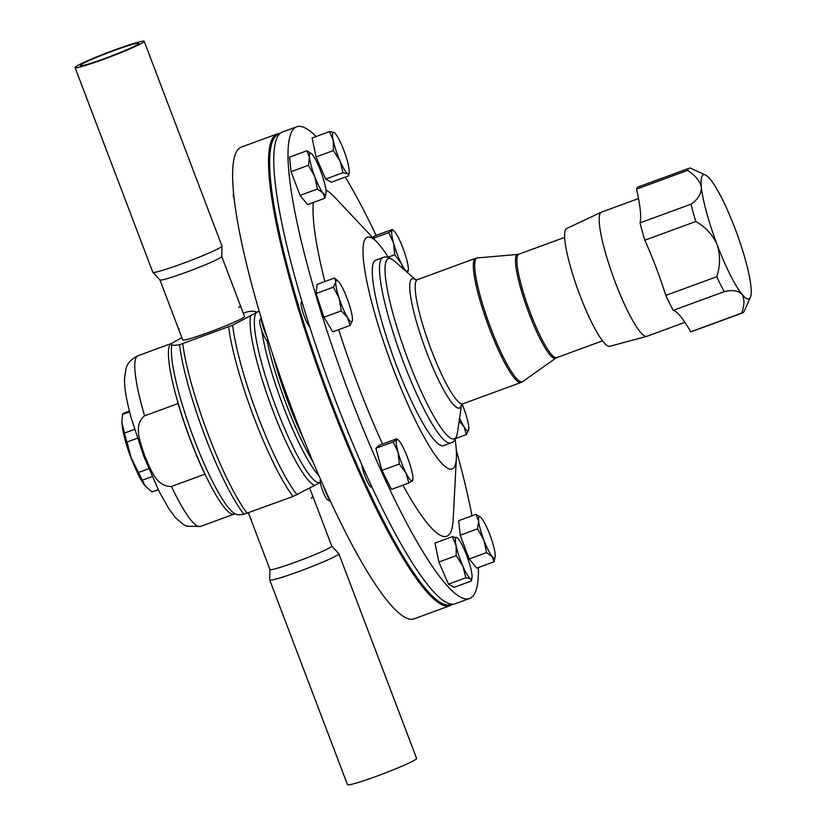 <?xml version="1.0" encoding="UTF-8"?>
<svg xmlns="http://www.w3.org/2000/svg" width="826" height="826" viewBox="0 0 826 826"><rect width="100%" height="100%" fill="white"/><g stroke="black" fill="none" stroke-linecap="round" stroke-linejoin="round"><path stroke-width="1.24" d="M105.583 53.742A31.419 2.086 -20.8 0 0 80.256 65.584A31.419 2.086 -20.8 0 0 113.678 55.115A31.419 2.086 -20.8 0 0 139.005 43.272A31.419 2.086 -20.8 0 0 105.583 53.742M684.94 322.346L646.985 336.275A66.101 11.213 -110.1 0 1 646.83 336.327L609.784 346.3A62.714 10.645 -110.1 0 1 579.831 294.996A62.714 10.645 -110.1 0 1 566.595 228.554L601.307 212.21A66.101 11.213 -110.1 0 1 601.462 212.148L638.539 198.55M646.83 336.327A66.101 11.213 -110.1 0 1 615.256 282.255A66.101 11.213 -110.1 0 1 601.307 212.21M750.4 297.288L744.247 311.113A77.117 13.082 -110.1 0 1 742.522 312.961A77.117 13.082 -110.1 0 1 741.686 313.106C744.587 304.97 744.66 298.661 741.924 294.201A66.101 11.213 69.9 0 0 750.4 297.288A66.101 11.213 69.9 0 0 750.937 286.261A66.101 11.213 69.9 0 0 735.171 228.885A66.101 11.213 69.9 0 0 735.13 228.781A66.101 11.213 69.9 0 0 710.391 179.438A66.101 11.213 69.9 0 0 705.549 175.019A66.101 11.213 69.9 0 0 701.388 187.378A66.101 11.213 69.9 0 0 717.154 244.754C712.57 234.584 705.445 226.84 695.781 221.502A77.117 13.082 -110.1 0 1 691.021 204.177C697.898 199.448 701.357 193.852 701.388 187.378C700.056 181.09 695.43 175.432 687.531 170.414A77.117 13.082 -110.1 0 1 689.411 168.153A77.117 13.082 -110.1 0 1 690.247 168.019L705.549 175.019M396.243 364.927A98.717 16.747 69.9 0 0 443.624 445.596L450.882 442.942A98.717 16.747 -110.1 0 1 403.491 362.273A98.717 16.747 -110.1 0 1 382.892 257.578L375.644 260.242A98.717 16.747 69.9 0 0 396.243 364.927M452.565 604.167A251.197 42.622 -110.1 0 1 450.139 605.623A251.197 42.622 -110.1 0 1 329.553 400.342A251.197 42.622 -110.1 0 1 277.144 133.957A251.197 42.622 -110.1 0 1 279.931 133.502M277.144 133.957L241.254 147.121A251.197 42.622 69.9 0 0 293.674 413.506A251.197 42.622 69.9 0 0 414.26 618.788L450.139 605.623M279.209 134.204A250.319 42.467 69.9 0 0 330.493 399.939A250.319 42.467 69.9 0 0 451.564 604.095M181.844 337.627L170.641 343.988L171.911 344.762C172.634 345.454 175.184 345.423 179.562 344.679L232.643 325.217L256.556 312.476L254.976 311.454L256.215 312.042A92.512 15.694 -110.1 0 0 255.286 311.701C254.563 311.01 252.002 311.041 247.635 311.774L243.267 313.157M204.9 474.196A90.891 15.426 -110.1 0 1 190.362 439.876A90.891 15.426 -110.1 0 1 178.065 403.553L144.591 415.829C132.459 425.586 141.081 443.779 144.767 456.014C150.156 467.702 155.846 486.979 171.426 486.473L204.9 474.196M251.403 519.378L251.218 520.235A33.05 2.199 159.2 0 1 251.207 520.225L269.947 569.558A33.05 2.199 159.2 0 0 305.104 558.541A33.05 2.199 159.2 0 0 331.742 546.079A33.05 2.199 159.2 0 0 331.711 546.027M311.257 498.254L312.982 496.705A33.05 2.199 159.2 0 1 313.013 496.756A33.05 2.199 159.2 0 1 311.257 498.254L312.538 496.88M240.5 305.857L244.527 316.482A33.05 2.199 159.2 0 1 244.217 316.998A33.05 2.199 159.2 0 1 211.776 331.267A33.05 2.199 159.2 0 1 182.732 339.951L178.674 329.264A33.05 2.199 -20.8 0 0 178.674 329.254L179.108 329.047M240.438 305.734L240.294 306.683L238.704 307.282A33.05 2.199 -20.8 0 0 240.459 305.775L221.74 256.473M159.924 279.921A33.05 2.199 -20.8 0 0 159.965 279.973A33.05 2.199 -20.8 0 0 195.081 268.904A33.05 2.199 -20.8 0 0 221.729 256.504L221.967 246.076A36.974 2.457 -20.8 0 0 221.957 246.014L144.199 41.3A36.974 2.457 -20.8 0 0 104.871 53.628A36.974 2.457 -20.8 0 0 75.063 67.556A36.974 2.457 -20.8 0 0 114.391 55.239A36.974 2.457 -20.8 0 0 144.199 41.3M75.063 67.556L152.831 272.27A36.974 2.457 -20.8 0 0 152.862 272.322A36.974 2.457 -20.8 0 0 192.148 259.942A36.974 2.457 -20.8 0 0 221.967 246.076M331.732 546.048L338.815 553.678A36.974 2.457 159.2 0 1 338.846 553.73A36.974 2.457 159.2 0 1 309.048 567.668A36.974 2.457 159.2 0 1 269.72 579.986A36.974 2.457 159.2 0 1 269.71 579.924L269.937 569.527M338.846 553.73L416.614 758.444A36.974 2.457 159.2 0 1 386.805 772.372A36.974 2.457 159.2 0 1 347.478 784.7L269.72 579.986M137.353 438.234L126.925 442.065L131.22 457.81L138.479 472.482L148.732 468.714M158.241 489.725L152.345 491.883A41.868 7.104 -110.1 0 1 151.953 491.955L158.21 489.663M152.108 476.602L142.34 480.185L145.128 485.925L151.953 491.955M142.34 480.185A41.868 7.104 -110.1 0 1 138.479 472.482M261.068 317.742L259.798 320.602A10.862 1.838 69.9 0 0 261.109 328.407A10.862 1.838 69.9 0 0 265.456 338.629A10.862 1.838 69.9 0 0 267.159 340.694L268.367 341.272M301.934 301.872L301.521 302.027A13.774 2.333 69.9 0 0 302.543 311.165A13.774 2.333 69.9 0 0 308.397 325.217A13.774 2.333 69.9 0 0 309.791 327.189M316.048 136.527A251.197 42.622 69.9 0 0 296.627 126.812L282.358 132.046A251.197 42.622 69.9 0 0 334.778 398.431A251.197 42.622 69.9 0 0 455.363 603.713L469.633 598.478A251.197 42.622 69.9 0 0 478.409 567.545M296.627 126.812A251.197 42.622 69.9 0 0 349.047 393.197A251.197 42.622 69.9 0 0 469.633 598.478M471.987 515.816A251.197 42.622 69.9 0 0 456.303 450.253M388.426 257.464A123.394 20.939 69.9 0 0 377.399 242.596A123.394 20.939 69.9 0 0 392.887 367.931A123.394 20.939 69.9 0 0 456.386 457.924A123.394 20.939 69.9 0 0 455.178 439.453M338.691 329.646A184.828 31.357 69.9 0 0 358.05 385.123A184.828 31.357 69.9 0 0 382.552 444.016M402.974 485.192A184.828 31.357 69.9 0 0 453.154 519.915L456.386 457.924M324.917 198.23L326.012 193.191A22.034 3.738 -110.1 0 1 322.987 192.964L324.917 198.23L307.571 204.59L300.075 195.401L317.411 189.04L322.987 192.964A22.034 3.738 69.9 0 1 314.727 176.506L317.411 189.04M308.397 165.314L314.727 176.506A22.034 3.738 -110.1 0 1 309.461 157.363L308.397 165.314L291.062 171.674L289.544 157.126L306.88 150.766L309.461 157.363A22.034 3.738 -110.1 0 1 311.526 153.698A22.034 3.738 -110.1 0 1 312.455 154.689A22.034 3.738 -110.1 0 1 320.705 171.147A22.034 3.738 -110.1 0 1 325.971 190.29A22.034 3.738 -110.1 0 1 326.012 193.191M300.075 195.401L291.062 171.674M311.433 153.626L306.88 150.766M350.1 325.465L332.754 331.825L323.937 317.236L316.121 293.509L317.122 284.381L334.468 278.021L335.79 281.914A22.034 3.738 -110.1 0 1 337.906 280.943A22.034 3.738 -110.1 0 1 340.694 284.65A22.034 3.738 -110.1 0 1 349.016 303.803A22.034 3.738 -110.1 0 1 352.423 320.23A22.034 3.738 69.9 0 1 352.392 320.436L352.392 320.447A22.034 3.738 69.9 0 1 347.509 317.504A22.034 3.738 -110.1 0 1 339.197 298.341A22.034 3.738 -110.1 0 1 335.79 281.914L333.467 287.149L339.197 298.341L341.283 310.875L347.509 317.504L350.1 325.465L352.423 320.23M494.062 561.794L476.726 568.164L469.23 558.975L460.206 535.238L458.688 520.69L476.034 514.33L478.615 520.938A22.034 3.738 -110.1 0 1 480.68 517.272A22.034 3.738 -110.1 0 1 481.61 518.253A22.034 3.738 69.9 0 1 489.859 534.721A22.034 3.738 -110.1 0 1 495.125 553.854A22.034 3.738 -110.1 0 1 495.156 556.755A22.034 3.738 -110.1 0 1 492.141 556.538A22.034 3.738 -110.1 0 1 483.881 540.08A22.034 3.738 -110.1 0 1 478.615 520.938L477.552 528.877L483.881 540.08L486.566 552.615L492.141 556.538L494.062 561.794L495.156 556.755M377.399 242.596L334.85 197.393A184.828 31.357 69.9 0 0 325.95 190.073M313.333 202.473A184.828 31.357 69.9 0 0 324.866 281.542M376.15 235.379A251.197 42.622 69.9 0 0 345.33 177.074M408.839 483.034L412.38 480.825A22.034 3.738 -110.1 0 1 405.886 472.864L408.839 483.034L391.493 489.395L381.963 470.397L375.882 448.291L379.33 445.193L396.676 438.833L396.769 439.721A22.034 3.738 -110.1 0 1 398.38 440.144A22.034 3.738 -110.1 0 1 403.264 447.671A22.034 3.738 -110.1 0 1 411.069 468.228A22.034 3.738 69.9 0 1 412.866 479.627L412.763 480.298M372.774 237.671L374.767 235.885L392.113 229.525L392.205 230.402A22.034 3.738 -110.1 0 1 393.816 230.826A22.034 3.738 -110.1 0 1 398.7 238.353A22.034 3.738 -110.1 0 1 406.506 258.91A22.034 3.738 -110.1 0 1 408.302 270.319A22.034 3.738 -110.1 0 1 407.827 271.506A22.034 3.738 -110.1 0 1 401.333 263.556A22.034 3.738 -110.1 0 1 393.527 242.999L394.745 254.718L401.333 263.556L403.356 268.935M471.491 580.946L454.145 587.307L448.477 584.158L438.885 562.031L434.951 543.064L452.287 536.704L456.076 545.521A22.034 3.738 -110.1 0 1 456.943 537.612A22.034 3.738 -110.1 0 1 457.521 538.025A22.034 3.738 -110.1 0 1 464.584 550.25A22.034 3.738 69.9 0 1 471.347 570.797A22.034 3.738 -110.1 0 1 471.997 577.519A22.034 3.738 -110.1 0 1 470.479 578.706A22.034 3.738 -110.1 0 1 462.849 566.068A22.034 3.738 -110.1 0 1 456.076 545.521L456.22 555.671L462.849 566.068L465.823 577.797L470.479 578.706L471.491 580.946L471.997 577.519M331.319 182.216L325.65 179.066L316.048 156.94L312.114 137.973L329.46 131.613L333.239 140.43L333.394 150.58L340.013 160.977L342.986 172.706L347.643 173.615L348.655 175.855L331.319 182.216M361.592 464.036A13.774 2.333 69.9 0 0 366.073 478.822A13.774 2.333 69.9 0 0 371.483 487.082L371.958 486.906M323.524 485.925A13.774 2.333 69.9 0 0 330.297 500.783M320.54 479.204L320.271 479.803A10.862 1.838 69.9 0 0 322.522 490.365A10.862 1.838 69.9 0 0 327.633 499.885L330.524 501.279M261.253 318.34A13.774 2.333 69.9 0 0 266.86 336.543M129.589 411.854L122.506 414.456L121.835 422.003L124.458 433.092L134.514 429.406M126.925 442.065A41.868 7.104 -110.1 0 1 124.458 433.092M122.506 414.456A41.868 7.104 -110.1 0 1 123.518 413.268L129.403 411.111M320.302 482.498L293.034 496.467L243.98 514.247C239.592 514.99 237.041 515.011 236.319 514.319M398.08 452.318A22.034 3.738 -110.1 0 1 396.769 439.721L393.217 441.931L398.08 452.318L399.299 464.036L405.886 472.864A22.034 3.738 -110.1 0 1 398.08 452.318M412.288 479.947L412.38 480.825A22.034 3.738 69.9 0 0 412.866 479.627M396.676 438.833L396.769 439.721M375.882 448.291L393.217 441.931M381.963 470.397L399.299 464.036M480.587 517.19L476.034 514.33M460.206 535.238L477.552 528.877M469.23 558.975L486.566 552.615M392.205 230.402A22.034 3.738 69.9 0 0 393.527 242.999L388.664 232.622L392.205 230.402L392.113 229.525M406.991 272.126L407.724 270.629M373.311 238.249L388.664 232.622M388.199 257.113L394.745 254.718M337.906 280.943L334.468 278.021M316.121 293.509L333.467 287.149M323.937 317.236L341.283 310.875M457.521 538.025L452.287 536.704M438.885 562.031L456.22 555.671M448.477 584.158L465.823 577.797M462.178 404.182A22.034 3.738 -110.1 0 1 465.399 412.876A22.034 3.738 -110.1 0 1 468.807 429.313A22.034 3.738 -110.1 0 1 468.776 429.51A22.034 3.738 -110.1 0 1 463.892 426.577A22.034 3.738 -110.1 0 1 459.597 418.008M459.132 421.146L463.892 426.577L466.483 434.538L468.807 429.313M455.745 438.482L466.483 434.538M325.65 179.066L342.986 172.706M334.685 132.934L334.107 132.521A22.034 3.738 -110.1 0 1 334.685 132.934A22.034 3.738 -110.1 0 1 341.747 145.159A22.034 3.738 -110.1 0 1 348.51 165.706A22.034 3.738 -110.1 0 1 349.171 172.428L348.655 175.855M316.048 156.94L333.394 150.58M349.171 172.428A22.034 3.738 -110.1 0 1 347.643 173.615A22.034 3.738 -110.1 0 1 340.013 160.977A22.034 3.738 69.9 0 1 333.239 140.43A22.034 3.738 -110.1 0 1 334.107 132.521L329.46 131.613M656.03 267.294A66.101 11.213 -110.1 0 1 655.989 267.19A88.134 14.951 -110.1 0 0 644.817 240.201A77.117 13.082 -110.1 0 1 640.047 222.865L691.021 204.177M687.531 170.414L636.557 189.113A88.134 14.951 -110.1 0 1 640.222 209.814A88.134 14.951 -110.1 0 1 640.047 222.865M636.557 189.113A77.117 13.082 -110.1 0 1 638.436 186.852L689.411 168.153M742.522 312.961L691.558 331.66A77.117 13.082 -110.1 0 1 690.712 331.804L741.686 313.106M724.216 291.65A77.117 13.082 -110.1 0 1 716.741 276.72C720.334 266.117 720.478 255.461 717.154 244.754A66.101 11.213 69.9 0 0 741.924 294.201C738.083 290.545 732.177 289.689 724.216 291.65L673.252 310.349A88.134 14.951 -110.1 0 1 680.769 316.637A88.134 14.951 -110.1 0 1 690.712 331.804M673.252 310.349A77.117 13.082 -110.1 0 1 665.766 295.409L716.741 276.72M655.989 267.19A88.134 14.951 -110.1 0 1 665.766 295.409M644.817 240.201L695.781 221.502M233.438 193.305L233.417 193.356A10.862 1.838 69.9 0 0 234.006 198.663M564.602 237.403L518.759 254.222A55.084 9.344 69.9 0 0 530.251 312.641A55.084 9.344 69.9 0 0 556.693 357.658L555.826 358.112A55.27 9.375 -110.1 0 1 528.908 313.147A55.27 9.375 -110.1 0 1 517.799 254.429L477.469 257.898A65.915 11.182 69.9 0 0 490.716 327.922A65.915 11.182 69.9 0 0 522.817 381.54L521.103 382.448A66.101 11.213 -110.1 0 1 489.374 328.428A66.101 11.213 -110.1 0 1 475.58 258.321L417.429 279.653A66.101 11.213 69.9 0 0 431.224 349.749A66.101 11.213 69.9 0 0 462.952 403.769L461.414 404.988M461.497 404.854A68.857 11.688 -110.1 0 1 426.433 351.711A68.857 11.688 -110.1 0 1 415.623 279.777M415.695 279.797L394.312 260.975A95.961 16.283 69.9 0 0 408.281 360.312A95.961 16.283 69.9 0 0 457.397 432.969C456.066 438.998 453.887 442.323 450.882 442.942M236.628 514.577L235.296 513.927A92.512 15.694 -110.1 0 1 193.893 438.699A92.512 15.694 -110.1 0 1 171.911 344.762M243.98 514.247A106.358 18.048 -110.1 0 1 204.827 435.684A106.358 18.048 -110.1 0 1 179.562 344.679M303.978 439.855A95.486 16.2 -110.1 0 1 288.842 404.09A95.486 16.2 -110.1 0 1 272.828 354.922M313.23 462.281A92.512 15.694 -110.1 0 1 286.488 404.74A92.512 15.694 -110.1 0 1 267.015 340.601M319.156 476.044A90.891 15.426 -110.1 0 1 283.101 405.865A90.891 15.426 -110.1 0 1 261.811 330.514M320.065 482.59A90.891 15.426 -110.1 0 1 276.431 408.312A90.891 15.426 -110.1 0 1 256.556 312.476A90.891 15.426 -110.1 0 1 257.464 311.918L256.318 312.094M235.42 513.989L234.14 514.102A90.891 15.426 -110.1 0 1 190.507 439.824A90.891 15.426 -110.1 0 1 170.641 343.988A90.891 15.426 -110.1 0 1 171.55 343.43L137.921 355.769A90.891 15.426 -110.1 0 0 144.591 415.829M234.14 514.102L200.522 526.441A90.891 15.426 -110.1 0 1 171.426 486.473M315.026 485.451A92.512 15.694 -110.1 0 1 272.601 409.83A92.512 15.694 -110.1 0 1 250.619 315.893M247.17 513.297A107.969 18.317 -110.1 0 1 182.752 343.73M293.034 496.467A107.969 18.317 -110.1 0 1 228.626 326.91M297.05 494.774A106.358 18.048 -110.1 0 1 232.643 325.217M417.429 279.653L415.468 279.725M518.759 254.222L517.799 254.429M555.826 358.112L522.817 381.54M521.103 382.448L462.952 403.769M461.538 404.781L457.397 432.969M602.536 340.839L556.693 357.658M137.921 355.769C127.183 360.993 126.44 367.911 126.089 368.303L124.489 378.504C124.53 387.879 125.593 396.521 131.045 417.44L143.683 456.014L159.191 491.646L168.834 508.702L175.608 517.819L183.413 524.531L186.893 526.234L200.522 526.441M248.409 512.843L251.207 520.204M313.013 496.756L331.742 546.079M121.835 422.003C122.568 431.822 125.604 443.727 130.942 457.718C136.486 471.729 141.215 481.135 145.128 485.925M159.965 279.973L152.862 272.322M178.664 329.244L159.934 279.952M309.822 488.362L312.971 496.663M259.157 311.299L257.464 311.918M398.38 440.144L397.069 438.988M393.816 230.826L392.515 229.68M408.302 270.319L408.209 270.99M382.892 257.578C385.587 256.112 389.397 257.237 394.312 260.975M475.58 258.321L477.469 257.898"/></g></svg>
